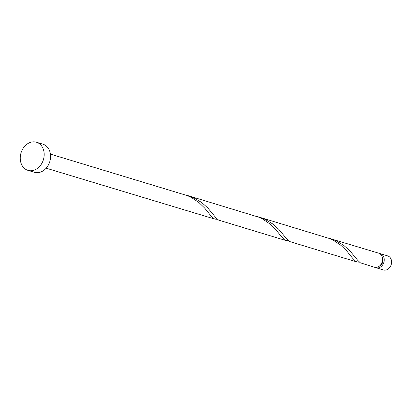 <?xml version="1.0" encoding="UTF-8"?>
<svg xmlns="http://www.w3.org/2000/svg" width="412" height="412" viewBox="0 0 412 412"><rect width="100%" height="100%" fill="white"/><g stroke="black" fill="none" stroke-linecap="round" stroke-linejoin="round"><path stroke-width="0.62" d="M380.389 253.694L387.718 255.904A7.349 5.845 106.8 0 1 391.4 263.783A7.349 5.845 106.8 0 1 384.844 270.174A7.349 5.845 106.8 0 1 383.469 269.973L376.141 267.764A7.349 5.845 -73.2 0 0 377.516 267.96A7.349 5.845 -73.2 0 0 384.072 261.574A7.349 5.845 -73.2 0 0 380.389 253.694A7.349 5.845 -73.2 0 0 379.509 253.519M375.317 267.424A7.349 5.845 -73.2 0 0 376.141 267.764M36.462 142.228L42.853 144.154A14.693 11.691 106.8 0 1 50.223 159.913A14.693 11.691 106.8 0 1 37.116 172.695A14.693 11.691 106.8 0 1 34.366 172.293L27.97 170.362A14.693 11.691 106.8 0 1 20.6 154.608A14.693 11.691 106.8 0 1 33.712 141.826A14.693 11.691 106.8 0 1 36.462 142.228A14.693 11.691 106.8 0 1 43.832 157.981A14.693 11.691 106.8 0 1 30.72 170.764A14.693 11.691 106.8 0 1 27.97 170.362M50.424 154.114L187.465 195.664L191.601 197.611L198.893 202.513L204.62 208.039L210.486 215.316L213.37 218.298L215.002 219.132L217.428 219.297M330.347 238.594L336.058 240.773L343.726 245.361L349.881 250.82L357.817 260.43L360.32 262.774L374.436 267.249A7.349 5.845 -73.2 0 0 375.811 267.45A7.349 5.845 -73.2 0 0 382.367 261.059A7.349 5.845 -73.2 0 0 378.685 253.179L328.065 237.971M357.091 262.011L289.605 241.53L286.773 238.991L278.831 229.376L272.682 223.922L265.014 219.333L259.303 217.155L329.554 238.548L333.689 240.49L340.987 245.398L346.708 250.918L352.574 258.195L355.458 261.177L357.091 262.011L359.516 262.176M286.046 240.572L218.556 220.085L215.728 217.546L207.787 207.936L201.638 202.483L193.97 197.894L188.258 195.71L258.509 217.103L262.645 219.05L269.937 223.958L275.664 229.479L281.53 236.756L284.414 239.738L286.046 240.572L288.472 240.737M259.303 217.155L257.021 216.532M188.258 195.71L185.972 195.092M379.298 266.178A5.876 4.676 -73.2 0 0 382.14 256.758M215.002 219.132L46.18 168.184"/></g></svg>

